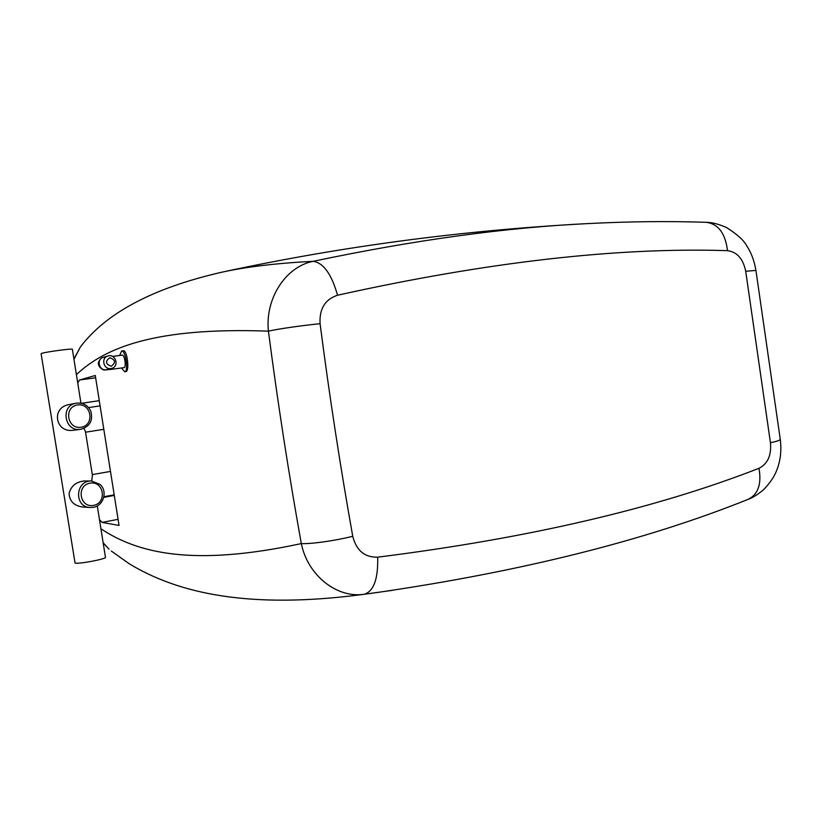 <?xml version="1.0" encoding="UTF-8"?>
<svg xmlns="http://www.w3.org/2000/svg" width="822" height="822" viewBox="0 0 822 822"><rect width="100%" height="100%" fill="white"/><g stroke="black" fill="none" stroke-linecap="round" stroke-linejoin="round"><path stroke-width="1.23" d="M80.875 429.29C89.978 426.464 93.266 420.402 90.759 411.082C87.666 404.989 82.765 402.359 76.066 403.201C60.016 405.688 64.517 432.074 80.505 429.341L80.875 429.29M81.101 427.255C67.116 429.577 63.5 406.88 77.556 404.938C91.478 402.79 95.033 425.19 81.101 427.255M80.505 429.341L73.137 430.286C55.372 432.886 51.015 407.794 68.771 404.63L76.066 403.201M93.297 507.318C103.654 505.828 107.908 491.094 99.986 484.384L91.519 481.014C75.408 480.12 73.764 506.866 89.927 507.493L93.297 507.318M93.544 505.396C79.642 508.119 76.035 485.504 89.999 483.161C103.839 480.603 107.384 502.941 93.544 505.396M89.927 507.493L82.282 506.979C73.918 505.622 69.51 501.101 69.079 493.447C71.031 486.1 75.973 481.959 83.916 480.993L91.263 481.004M41.1 353.707L41.562 353.419C45.056 352.001 73.394 348.209 72.367 349.288L80.936 403.16M97.284 505.869L105.452 557.265C106.911 558.868 78.953 564.231 75.059 563.08L41.1 353.676M91.694 481.014L92.434 475.435L85.457 431.571L83.967 428.396M110.908 368.533L111.669 368.379C119.632 366.55 115.645 353.326 107.929 355.977C100.695 357.806 103.572 369.869 110.908 368.533M111.206 366.232C105.483 364.095 105.031 361.259 109.85 357.714C115.563 359.851 116.015 362.697 111.206 366.232M95.588 377.801L79.426 380.031L77.741 383.052M79.426 380.031L95.28 375.5L119.046 525.443L102.041 522.412L117.926 519.36M99.472 519.648L102.041 522.412M112.563 356.419L122.211 355.145C124.595 354.508 126.526 367.342 124.091 367.629L111.895 369.284L112.83 367.927M119.652 355.484L121.625 350.984C125.602 349.915 128.818 371.349 124.749 371.78L121.471 367.989M121.625 350.984L123.31 350.758C127.174 349.73 129.784 371.205 125.869 371.626L124.646 371.791M337.544 295.232C487.538 261.971 617.517 247.114 727.501 250.659C725.364 233.335 718.274 223.892 706.211 222.31L706.211 222.31C668.933 221.056 629.796 221.467 588.788 223.543C506.434 227.396 414.555 239.983 313.141 261.324C285.727 266.605 264.9 298.684 268.424 331.153C277.774 328.975 302.003 325.471 320.077 323.714C319.244 308.846 325.07 299.352 337.544 295.232C331.523 274.045 323.385 262.742 313.141 261.324C277.148 263.143 246.692 266.77 221.786 272.216C153.539 287.834 106.439 312.689 80.505 346.792L82.364 344.541M727.501 250.659C737.108 251.964 743.17 258.838 745.708 271.27L755.921 270.407L780.263 439.297C780.355 440.14 777.088 441.291 770.45 442.75C771.539 455.337 767.717 463.855 758.983 468.304C761.737 484.096 758.131 494.433 748.164 499.324L748.154 499.334C752.51 497.834 757.617 494.639 763.474 489.758C773.019 479.904 775.763 473.01 777.448 468.417C780.653 459.416 781.588 449.706 780.263 439.287M111.309 551.048L129.342 563.841C178.785 593.761 249.539 609.061 360.724 594.738L364.29 594.244C373.774 591.234 378.233 578.873 377.678 557.172C364.691 557.491 356.378 550.534 352.741 536.293C335.171 540.732 311.045 544.133 301.314 543.589C307.747 575.472 336.938 598.529 364.29 594.244L392.484 590.34M73.97 359.327L80.505 346.792L73.908 358.937M103.171 542.941L109.049 549.199L103.14 542.726M103.397 357.303L103.305 357.323C96.143 359.142 98.989 371.071 106.264 369.746L111.587 368.4M81.501 403.283L98.732 400.746M113.672 495.543L103.767 497.351M76.395 374.627C104.836 347.84 154.772 326.981 268.424 331.153C277.713 402.585 288.676 473.4 301.314 543.589C192.492 567.077 137.387 552.97 100.931 528.803M352.741 536.293C340.216 466.053 329.324 395.197 320.077 323.714M758.983 468.304C655.956 508.53 528.854 538.153 377.678 557.172M745.708 271.27L770.45 442.75M111.895 369.284L104.754 369.982C103.192 370.558 97.253 366.54 98.537 362.245C99.842 359.296 101.435 357.652 103.305 357.323L107.929 355.977M109.603 471.581L92.3 474.592M113.57 494.947L103.911 496.714M99.472 405.965L88.591 407.589M102.925 429.454L85.56 432.197M706.211 222.31C711.616 222.279 718.336 223.995 726.381 227.458C737.108 234.239 743.879 240.353 746.705 245.799C751.257 252.631 754.329 260.841 755.921 270.417M360.724 594.738L376.157 592.652C522.319 571.393 646.318 540.28 748.154 499.334M584.976 223.748C461.378 230.458 340.318 246.61 221.786 272.216"/></g></svg>
